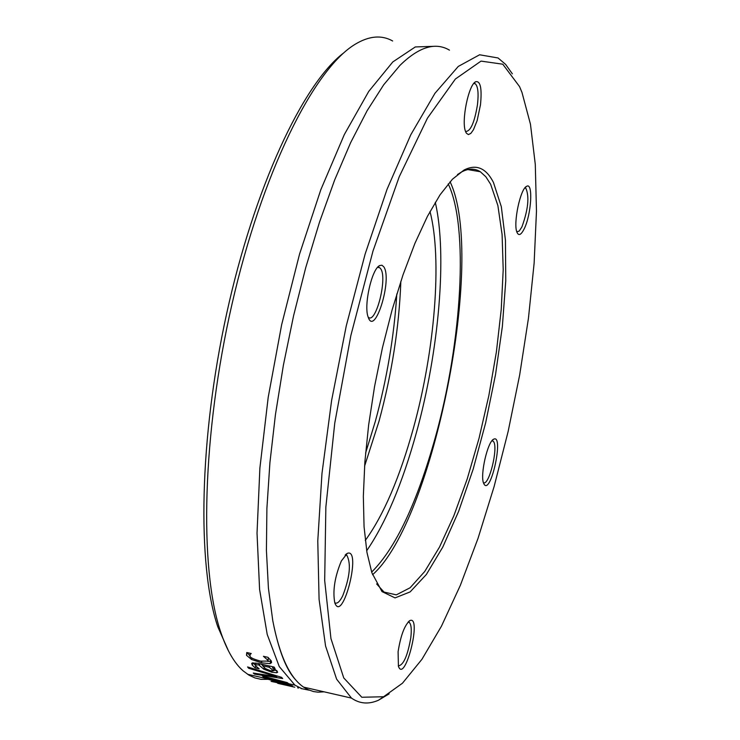 <?xml version="1.0" encoding="UTF-8"?>
<svg xmlns="http://www.w3.org/2000/svg" width="740" height="740" viewBox="0 0 740 740"><rect width="100%" height="100%" fill="white"/><g stroke="black" fill="none" stroke-linecap="round" stroke-linejoin="round"><path stroke-width="1.11" d="M457.459 174.557L461.519 171.995C468.494 168.313 474.747 168.23 480.288 171.726L485.81 176.731L490.629 184.232L497.881 205.563L502.099 234.58L503.2 269.749L501.239 309.422L496.392 351.898L488.872 395.456L479.011 438.385L467.19 479.039L453.851 515.78L439.505 547.073L424.723 571.502L410.099 587.773L396.316 594.868L384.032 592.065L376.623 583.916M493.451 182.438C486.069 167.999 476.283 163.855 464.11 169.996L452.418 179.237L440.069 194.787L427.443 216.33L414.955 243.284L403.013 274.864L392.061 310.06L382.46 347.68L374.57 386.437L368.64 424.982L364.866 462L363.34 496.281L364.062 526.723L366.957 552.447L371.878 572.76L382.007 591.602L395.058 597.902L410.145 591.898L426.36 574.49L442.807 547.045L458.652 511.303L473.156 469.206L485.644 422.882L495.541 374.523L502.368 326.414L505.753 280.886L505.448 240.232L501.322 206.719L493.451 182.438M519.563 86.608L521.977 92.435L530.46 124.2L535.288 164.391L536.472 211.279L534.132 263.125L528.452 318.219L519.684 374.893L508.13 431.522L494.126 486.513L478.049 538.304L460.336 585.368L441.456 626.188L421.957 659.275L402.449 683.233L383.588 696.747L361.805 697.256L343.758 677.942L330.947 638.583L324.684 580.548L325.859 507.085L334.739 423.243L350.862 335.525L372.979 251.073L399.239 176.731L427.461 118.123L455.387 79.014L481.028 61.106L502.784 64.204L519.563 86.608M398.092 651.709L398.416 666.278C404.826 684.343 422.207 615.56 409.997 620.518C404.715 624.791 400.747 635.188 398.092 651.709M524.068 229.085C531.329 215.081 533.383 181.827 526.621 186.351C520.359 188.571 513.005 223.6 516.964 232.295C518.657 236.106 521.025 235.043 524.068 229.085M383.782 266.807L381.951 265.244L379.759 265.531C371.813 268.546 363.479 305.777 368.187 317.136C374.708 337.32 392.672 279.1 383.782 266.807M480.501 104.692C482.064 88.421 480.464 80.762 475.7 81.724C468.54 84.591 461.085 121.49 465.608 131.628L466.404 133.237L468.42 134.588L470.853 133.376L473.452 129.759L477.143 120.611L480.501 104.692M484.191 484.423C491.101 494.671 503.977 434.139 493.821 439.125C487.79 440.938 479.909 474.84 483.581 483.174L484.191 484.423M341.353 560.976C334.757 576.858 332.565 590.788 334.776 602.767C342.592 624.708 362.175 547.332 347.291 553.363L341.353 560.976M450.077 181.763C486.226 257.455 433.363 521.413 372.562 574.721M512.339 73.815L505.624 64.408L498.057 57.97L479.594 54.779L458.264 66.443L434.963 93.286L410.793 134.754L387.066 189.237L365.116 254.116L346.264 325.878L331.613 400.442L321.974 473.489L317.775 540.949L319.079 599.335L325.554 645.974L336.617 679.154L351.472 698.098C359.659 703.805 368.65 704.517 378.445 700.244L389.148 693.852M324.092 691.826L317.96 692.168L313.501 691.548L307.748 689.532L303.594 687.127C289.756 677.673 279.479 655.51 272.773 620.657L268.417 588.171L266.418 550.486L266.9 508.362L269.915 462.704L275.447 414.585L283.392 365.209L293.567 315.814L305.722 267.677L319.541 222.028L334.647 180.014L350.649 142.626L367.132 110.686L383.681 84.813L399.914 65.434C418.849 46.907 435.361 41.81 449.467 50.144M343.85 52.781C302.493 84.046 253.996 188.709 226.653 313.603C199.254 438.487 196.979 565.055 217.736 626.651L228.567 651.117M268.999 679.302L261.072 679.357L254.949 677.933L249.056 675.195L243.229 670.94C234.266 663.114 226.727 650.053 220.603 631.738C199.023 567.793 202.251 433.844 232.018 304.048C261.71 174.205 313.113 69.56 355.126 44.289C369.084 35.853 381.59 34.752 392.653 40.987M309.246 690.198L301.911 688.709L294.946 685.148L279.267 666.583L267.214 634.439L259.592 589.456L257.03 533.179L259.888 468.069L268.204 397.306L281.663 324.675L299.534 254.162L320.846 189.653L344.35 134.513L368.761 91.381L392.792 61.947L415.307 46.944L435.333 46.278M248.668 668.266L247.576 666.943L281.542 677.322L282.699 678.552L254.514 674.112L253.293 673.048L276.797 676.702L248.668 668.266L248.918 667.36M258.741 664.871L255.374 664.89L255.781 665.982L259.157 668.803L255.124 667.887L252.275 665.168L251.693 663.493L252.303 662.948L257.955 663.382L274.114 667.064L275.039 668.59L272.533 668.016L275.225 669.543L277.694 672.216L276.649 672.752L271.774 672.198L263.838 669.21L258.741 664.871L259.083 663.641M301.125 688.607L301.883 688.699M292.448 685.869L271.099 681.383L286.574 684.343L266.141 678.765L282.514 681.79L263.449 676.86L262.349 675.981L287.24 682.604L288.239 683.335L271.941 680.291L292.448 685.869M278.046 683.409L294.779 687.201M250.12 654.502L249.99 656.121C249.981 657.499 253.487 659.155 260.48 661.116L267.963 661.107L267.825 660.182L263.421 656.297L267.917 657.314L271.293 660.94L271.562 662.624L270.007 663.669L261.423 662.809L251.526 659.47L246.494 655.298L246.762 652.514L251.249 653.531L250.12 654.502L250.444 653.346M267.991 661.024L268.454 657.768M249.852 655.751L246.984 652.56M271.367 661.098L267.76 661.421M285.483 685.018L277.5 683.149L284.132 684.805M286.574 684.343L286.861 683.298M267.075 679.348L267.233 678.793M263.449 676.86L263.597 676.314M255.42 665.306L252.877 662.799M262.709 665.593L261.312 664.15M276.575 670.477L273.874 670.19M269.212 667.258L262.663 665.769L265.336 668.553L270.489 670.782L273.698 670.819L269.212 667.258L269.554 666.028M262.663 665.769L263.005 664.538M259.509 665.047L259.851 663.817M263.838 669.21L264.282 667.61M255.124 667.887L255.698 665.843M276.649 672.752L277.13 671.014M272.533 668.016L272.875 666.786M276.797 676.702L277.01 675.962M254.514 674.112L254.745 673.289M345.108 555.093L346.903 555.407C351.223 563.824 349.826 577.302 342.713 595.848C339.743 601.759 337.135 604.081 334.896 602.804L334.757 602.702M408.055 622.09L409.22 622.377C411.227 624.218 411.755 629.342 410.802 637.751C407.592 655.936 403.42 665.316 398.296 665.861M492.054 440.661L493.543 441.558C498.492 447.719 488.909 486.569 483.405 482.619M524.854 187.969L525.826 188.191C529.526 196.59 528.212 209.531 521.885 226.986L519.175 231.093L516.798 231.796M473.748 83.509L475.237 83.731C477.975 86.238 478.724 93.203 477.485 104.618C474.507 122.609 470.538 131.554 465.589 131.452M377.567 267.39L379.611 267.639L380.684 268.777C387.649 277.759 376.077 323.843 368.455 317.414M396.816 293.956C394.115 336.182 386.974 378.584 375.393 421.153L365.588 453.121M400.849 281.311C399.165 327.043 391.895 373.682 379.019 421.217L364.57 466.191M430.005 211.501C442.418 258.945 434.805 350.779 413.429 428.108C399.748 477.494 383.699 514.957 365.273 540.477M435.286 202.288C447.423 254.643 438.94 350.964 416.5 432.308C402.375 483.442 385.771 522.921 366.679 550.754M448.209 183.909C468.855 226.468 461.991 341.149 435.684 436.156C417.184 502.636 395.835 547.952 371.656 572.094M267.825 660.182L268.472 657.814M246.494 655.298L247.151 652.939M251.526 659.47L251.933 657.999M261.423 662.809L261.812 661.403M270.007 663.669L270.655 661.32M297.683 687.867L297.933 686.951M273.504 670.172L273.893 668.757M255.568 664.659L256.031 662.994M271.774 672.198L272.089 671.078M252.275 665.168L252.914 662.855M461.519 171.995L464.11 169.996M480.288 171.726L467.846 169.58M383.588 696.747L378.445 700.244M351.472 698.098L303.594 687.127M217.736 626.651L220.603 631.738M294.946 685.148L282.171 682.215M271.441 679.755L247.623 674.297M250.351 653.327L249.907 654.918M298.627 687.312L298.414 688.08M273.698 670.819L274.216 668.942M255.901 662.975L255.365 664.899M345.71 554.491L347.291 553.363M346.903 555.407L345.284 555.055M408.757 621.378L409.997 620.518M409.22 622.377L408.036 622.118M492.803 439.847L493.821 439.125M492.914 440.892L492.007 440.716M525.613 187.109L526.621 186.351M525.826 188.191L524.817 188.016M474.46 82.714L475.7 81.724M475.237 83.731L473.813 83.5M378.159 266.752L379.759 265.531M379.611 267.639L377.844 267.316M272.773 620.657C278.555 650.099 286.149 669.783 295.565 679.727"/></g></svg>
